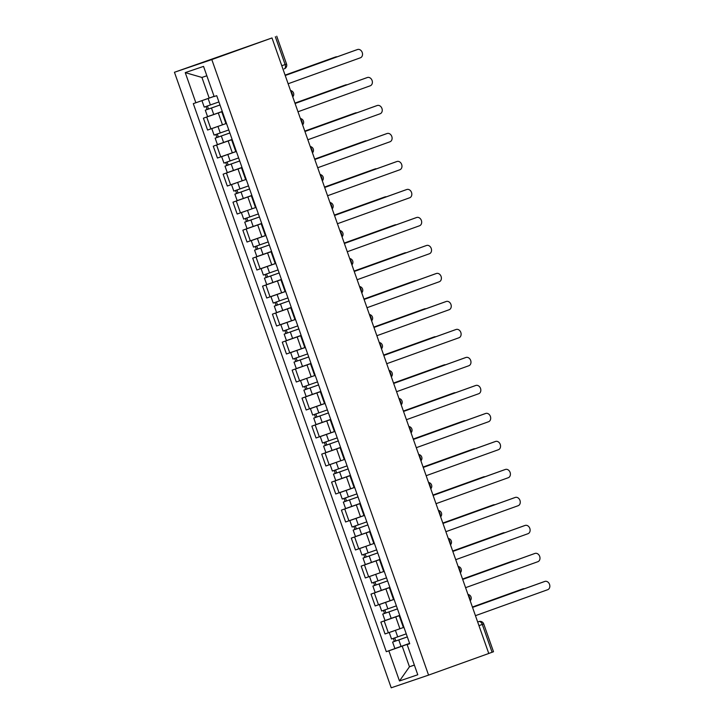 <?xml version="1.0" encoding="UTF-8"?>
<svg xmlns="http://www.w3.org/2000/svg" width="724" height="724" viewBox="0 0 724 724"><rect width="100%" height="100%" fill="white"/><g stroke="black" fill="none" stroke-linecap="round" stroke-linejoin="round"><path stroke-width="1.09" d="M271.998 37.947L174.448 72.264L391.213 687.8L428.572 675.112L211.806 59.576L271.998 37.947L488.763 653.482L428.572 675.112M478.962 625.645L483.713 623.916L493.506 651.736L492.094 652.261L482.302 624.441A3.801 2.299 -109.8 0 0 478.854 621.59L478.899 621.581A3.801 3.032 71.2 0 0 478.854 621.59L477.686 622.016M488.754 653.455L492.094 652.261M174.448 72.264L211.806 59.576M222.313 111.568L203.408 118.193L207.58 130.039L225.933 123.614M222.377 111.749L221.816 111.921L222.358 111.695M212.467 114.944L203.408 118.193M221.816 111.921L225.978 123.768L226.549 123.596M232.169 139.56L213.272 146.194L217.435 158.04L235.789 151.606M232.232 139.741L231.671 139.913L232.223 139.696M222.331 142.936L213.272 146.194M231.671 139.913L235.843 151.759L236.404 151.588M242.033 167.561L223.128 174.185L227.3 186.032L245.644 179.597M242.097 167.742L241.526 167.914L242.078 167.687M232.187 170.927L223.128 174.185M241.526 167.914L245.698 179.751L246.269 179.579M251.889 195.552L232.983 202.186L237.155 214.023L255.509 207.598M251.952 195.733L251.391 195.905L251.934 195.679M242.042 198.928L232.983 202.186M251.391 195.905L255.563 207.752L256.124 207.58M261.744 223.544L242.848 230.178L247.02 242.024L265.364 235.59M261.817 223.725L261.246 223.897L261.798 223.68M251.907 226.92L242.848 230.178M261.246 223.897L265.418 235.743L265.979 235.572M271.609 251.545L252.703 258.169L256.875 270.016L275.22 263.59M271.672 251.726L271.102 251.898L271.654 251.671M261.762 254.92L252.703 258.169M271.102 251.898L275.274 263.735L275.844 263.572M281.464 279.536L262.559 286.17L266.731 298.007L285.084 291.582M281.527 279.717L280.966 279.889L281.509 279.672M271.627 282.912L262.559 286.17M280.966 279.889L285.138 291.736L285.699 291.564M291.329 307.537L272.423 314.162L276.595 326.008L294.94 319.574M291.392 307.718L290.822 307.89L291.374 307.664M281.482 310.904L272.423 314.162M290.822 307.89L294.994 319.727L295.555 319.556M301.184 335.529L282.279 342.162L286.451 354L304.795 347.574M301.247 335.71L300.677 335.882L301.229 335.655M291.338 338.904L282.279 342.162M300.677 335.882L304.849 347.728L305.419 347.556M311.039 363.52L292.134 370.154L296.306 382.001L314.659 375.566M311.103 363.701L310.542 363.873L311.085 363.656M301.202 366.896L292.134 370.154M310.542 363.873L314.714 375.72L315.275 375.548M320.904 391.521L301.998 398.146L306.171 409.992L324.515 403.567L314.506 407.132M320.967 391.702L320.397 391.874L320.949 391.648M311.058 394.897L301.998 398.146M320.397 391.874L324.569 403.711L325.139 403.549M330.759 419.513L311.854 426.146L316.026 437.984L334.37 431.558M330.823 419.694L330.253 419.866L330.805 419.649M320.913 422.888L311.854 426.146M330.253 419.866L334.425 431.712L334.995 431.54M340.615 447.513L321.718 454.138L325.881 465.984L344.235 459.55M340.678 447.694L340.117 447.857L340.66 447.64M330.778 450.88L321.718 454.138M340.117 447.857L344.289 459.704L344.85 459.532M350.479 475.505L331.574 482.13L335.746 493.976L354.09 487.551M350.543 475.686L349.973 475.858L350.525 475.632M340.633 478.881L331.574 482.13M349.973 475.858L354.145 487.704L354.715 487.533M360.335 503.497L341.429 510.13L345.601 521.977L363.946 515.542M360.398 503.678L359.837 503.85L360.38 503.632M350.488 506.872L341.429 510.13M359.837 503.85L364 515.696L364.57 515.524M370.19 531.497L351.294 538.122L355.457 549.969L373.81 543.543M370.254 531.678L369.692 531.85L370.236 531.624M360.353 534.864L351.294 538.122M369.692 531.85L373.865 543.688L374.426 543.516M380.055 559.489L361.149 566.123L365.321 577.96L383.666 571.535M380.118 559.67L379.548 559.842L380.1 559.625M370.208 562.865L361.149 566.123M379.548 559.842L383.72 571.689L384.29 571.517M389.91 587.481L371.005 594.114L375.177 605.961L393.53 599.526M389.974 587.671L389.412 587.834L389.955 587.616M380.064 590.856L371.005 594.114M389.412 587.834L393.575 599.68L394.146 599.508M399.766 615.481L380.869 622.106L385.041 633.952L403.386 627.527M399.838 615.662L399.268 615.834L399.82 615.608M389.928 618.857L380.869 622.106M399.268 615.834L403.44 627.681L404.001 627.509M206.847 75.776L201.924 77.45L209.191 98.084L214.078 96.328M209.191 98.084L195.86 102.763L185.244 72.617L203.544 66.4L214.159 96.545L216.72 95.677L409.721 643.736L407.159 644.604L417.775 674.759L399.476 680.976L388.86 650.822L402.191 646.143L409.458 666.786L414.381 665.112M195.86 102.763L193.299 103.632L386.299 651.691L388.86 650.822M414.354 665.03L409.458 666.786L399.476 680.976M409.63 643.473L402.191 646.143M407.159 644.604L409.666 643.591M399.784 646.849L386.299 651.691M185.244 72.617L201.924 77.45M285.22 75.477L356.072 50.019A4.38 3.484 -108.8 0 1 356.127 50.001A4.38 3.484 -108.8 0 1 356.172 49.983M288.134 83.758L360.398 57.793A4.38 3.484 71.2 0 0 362.235 52.508A4.38 3.484 71.2 0 0 357.538 49.522A4.38 3.484 71.2 0 0 357.493 49.531L285.229 75.504M205.335 99.441L214.096 96.364M218.929 101.939L204.222 107.116L201.951 100.654L202.548 100.419M214.105 96.392L201.951 100.654M222.277 111.451L213.743 114.492L211.471 108.03L219.996 104.989L207.625 109.342L208.476 109.025L207.417 106.03M337.167 56.816A4.38 3.484 71.2 0 0 335.755 56.915A4.38 3.484 71.2 0 0 335.71 56.934L285.093 75.124L334.289 57.413A4.38 3.484 -108.8 0 1 334.334 57.404A4.38 3.484 -108.8 0 1 334.388 57.386M211.471 108.03L205.299 110.166L207.064 109.505L206.005 106.519M213.743 114.492L207.571 116.627L205.299 110.166M208.485 109.053L207.064 109.505M297.989 111.758L370.263 85.785A4.38 3.484 71.2 0 0 372.091 80.509A4.38 3.484 71.2 0 0 367.394 77.513A4.38 3.484 71.2 0 0 367.349 77.531L295.084 103.496L365.937 78.011A4.38 3.484 -108.8 0 1 365.982 77.993A4.38 3.484 -108.8 0 1 366.027 77.984M304.931 131.469L375.792 106.003A4.38 3.484 -108.8 0 1 375.837 105.994A4.38 3.484 -108.8 0 1 375.883 105.975M307.854 139.75L380.118 113.777A4.38 3.484 71.2 0 0 381.955 108.5A4.38 3.484 71.2 0 0 377.258 105.505A4.38 3.484 71.2 0 0 377.213 105.523L304.94 131.497M215.915 127.18L213.345 128.076M228.784 129.94L214.078 135.107L211.806 128.646M229.852 132.963L217.49 137.334L218.331 137.026L217.281 134.021M347.022 84.808A4.38 3.484 71.2 0 0 345.61 84.916A4.38 3.484 71.2 0 0 345.565 84.934L294.949 103.116M229.861 132.99L215.155 138.157L216.919 137.506L215.87 134.51M232.132 139.451L217.426 144.619L215.155 138.157M294.94 103.098L344.153 85.414A4.38 3.484 -108.8 0 1 344.199 85.396A4.38 3.484 -108.8 0 1 344.244 85.378M218.349 137.053L216.919 137.506M225.779 155.171L235.807 151.651M238.639 157.932L223.942 163.099L221.662 156.646L223.2 156.067M235.807 151.669L221.662 156.646M239.707 160.963L227.345 165.334L228.196 165.018L227.137 162.013M356.887 112.799A4.38 3.484 71.2 0 0 355.475 112.908A4.38 3.484 71.2 0 0 355.43 112.926L304.813 131.116M239.716 160.981L225.01 166.149L226.775 165.497L225.725 162.511M241.988 167.443L227.291 172.611L225.01 166.149M304.804 131.089L354.009 113.406A4.38 3.484 -108.8 0 1 354.054 113.387A4.38 3.484 -108.8 0 1 354.099 113.378M228.205 165.045L226.775 165.497M314.795 159.47L385.657 134.003A4.38 3.484 -108.8 0 1 385.702 133.985A4.38 3.484 -108.8 0 1 385.747 133.967M317.709 167.742L389.974 141.777A4.38 3.484 71.2 0 0 391.811 136.501A4.38 3.484 71.2 0 0 387.114 133.506A4.38 3.484 71.2 0 0 387.069 133.524L314.804 159.488M327.565 195.742L399.838 169.769A4.38 3.484 71.2 0 0 401.675 164.493A4.38 3.484 71.2 0 0 396.969 161.497A4.38 3.484 71.2 0 0 396.924 161.515L324.66 187.489L395.512 161.995A4.38 3.484 -108.8 0 1 395.557 161.977A4.38 3.484 -108.8 0 1 395.603 161.968M334.515 215.453L405.368 189.996A4.38 3.484 -108.8 0 1 405.413 189.978A4.38 3.484 -108.8 0 1 405.458 189.96M337.429 223.734L409.694 197.77A4.38 3.484 71.2 0 0 411.531 192.484A4.38 3.484 71.2 0 0 406.834 189.498A4.38 3.484 71.2 0 0 406.788 189.507L334.524 215.481M235.635 183.163L233.056 184.068M248.504 185.923L233.798 191.1L231.526 184.638M251.852 195.435L243.327 198.476L241.047 192.014L249.572 188.982L237.21 193.326L238.051 193.009L236.992 190.014M366.742 140.8A4.38 3.484 71.2 0 0 365.33 140.909A4.38 3.484 71.2 0 0 365.285 140.918L314.668 159.108L363.864 141.397A4.38 3.484 -108.8 0 1 363.919 141.388A4.38 3.484 -108.8 0 1 363.964 141.37M241.047 192.014L234.875 194.15L236.639 193.489L235.581 190.502M243.327 198.476L237.146 200.611L234.875 194.15M238.06 193.046L236.639 193.489M245.49 211.164L242.92 212.06M258.359 213.924L243.653 219.091L241.382 212.63M261.708 223.435L253.183 226.467L250.902 220.006L259.436 216.974L247.065 221.318L247.907 221.01L246.857 218.005M376.598 168.792A4.38 3.484 71.2 0 0 375.186 168.9A4.38 3.484 71.2 0 0 375.141 168.918L324.524 187.109M250.902 220.006L244.73 222.141L246.495 221.49L245.445 218.494M253.183 226.467L247.011 228.603L244.73 222.141M324.515 187.082L373.729 169.398A4.38 3.484 -108.8 0 1 373.774 169.38A4.38 3.484 -108.8 0 1 373.819 169.362M247.925 221.037L246.495 221.49M255.355 239.155L265.382 235.635M268.215 241.916L253.518 247.092L251.237 240.63L252.776 240.051M265.382 235.653L251.237 240.63M269.283 244.947L256.92 249.318L257.771 249.002L256.712 246.006M386.462 196.783A4.38 3.484 71.2 0 0 385.05 196.892A4.38 3.484 71.2 0 0 385.005 196.91L334.388 215.1M269.292 244.965L254.586 250.142L256.35 249.481L255.301 246.495M271.563 251.427L256.866 256.604L254.586 250.142M334.379 215.073L383.584 197.39A4.38 3.484 -108.8 0 1 383.63 197.371A4.38 3.484 -108.8 0 1 383.675 197.362M257.78 249.029L256.35 249.481M344.371 243.454L415.232 217.987A4.38 3.484 -108.8 0 1 415.277 217.969A4.38 3.484 -108.8 0 1 415.323 217.951M347.285 251.735L419.549 225.761A4.38 3.484 71.2 0 0 421.386 220.485A4.38 3.484 71.2 0 0 416.689 217.49A4.38 3.484 71.2 0 0 416.644 217.508L344.38 243.472M265.21 267.156L275.238 263.627M278.079 269.916L263.373 275.084L261.102 268.622L262.631 268.052M275.247 263.654L261.102 268.622M281.428 279.428L272.903 282.46L270.622 275.998L279.147 272.966L266.785 277.31L267.627 277.002L266.568 273.998M396.318 224.784A4.38 3.484 71.2 0 0 394.906 224.893A4.38 3.484 71.2 0 0 394.861 224.902L344.244 243.092M270.622 275.998L264.45 278.134L266.215 277.482L265.156 274.487M272.903 282.46L266.722 284.595L264.45 278.134M344.235 243.074L393.44 225.39A4.38 3.484 -108.8 0 1 393.494 225.372A4.38 3.484 -108.8 0 1 393.539 225.354M267.636 277.03L266.215 277.482M357.14 279.726L429.413 253.753A4.38 3.484 71.2 0 0 431.251 248.477A4.38 3.484 71.2 0 0 426.545 245.481A4.38 3.484 71.2 0 0 426.499 245.499L354.235 271.473L425.088 245.979A4.38 3.484 -108.8 0 1 425.133 245.97A4.38 3.484 -108.8 0 1 425.178 245.952M275.066 295.148L285.093 291.627M287.935 297.908L273.229 303.075L270.957 296.614L272.496 296.044M285.102 291.645L270.957 296.614M291.283 307.419L282.758 310.451L280.487 303.999L289.012 300.958L276.64 305.311L277.491 304.994L276.432 301.989M406.173 252.776A4.38 3.484 71.2 0 0 404.761 252.884A4.38 3.484 71.2 0 0 404.716 252.902L354.099 271.093M280.487 303.999L274.306 306.125L276.07 305.474L275.02 302.487M282.758 310.451L276.586 312.587L274.306 306.125M354.09 271.066L403.304 253.382A4.38 3.484 -108.8 0 1 403.349 253.364A4.38 3.484 -108.8 0 1 403.395 253.355M277.5 305.021L276.07 305.474M367.005 307.718L439.269 281.754A4.38 3.484 71.2 0 0 441.106 276.478A4.38 3.484 71.2 0 0 436.409 273.482A4.38 3.484 71.2 0 0 436.364 273.5L364.1 299.464L434.943 273.98A4.38 3.484 -108.8 0 1 434.988 273.962A4.38 3.484 -108.8 0 1 435.034 273.943M284.93 323.139L294.958 319.619M297.79 325.9L283.093 331.076L280.812 324.614L282.351 324.044M294.958 319.637L280.812 324.614M298.858 328.931L286.496 333.302L287.347 332.986L286.288 329.99M416.038 280.776A4.38 3.484 71.2 0 0 414.626 280.876A4.38 3.484 71.2 0 0 414.581 280.894L363.964 299.084M298.867 328.949L284.17 334.126L285.926 333.465L284.876 330.479M301.139 335.411L286.442 340.588L284.17 334.126M363.955 299.057L413.16 281.374A4.38 3.484 -108.8 0 1 413.205 281.364A4.38 3.484 -108.8 0 1 413.25 281.346M287.356 333.022L285.926 333.465M373.946 327.438L444.808 301.971A4.38 3.484 -108.8 0 1 444.853 301.953A4.38 3.484 -108.8 0 1 444.898 301.944M376.86 335.719L449.124 309.745A4.38 3.484 71.2 0 0 450.962 304.469A4.38 3.484 71.2 0 0 446.265 301.474A4.38 3.484 71.2 0 0 446.219 301.492L373.955 327.465M294.786 351.14L304.813 347.611M307.655 353.9L292.949 359.068L290.677 352.606L292.215 352.036M304.822 347.638L290.677 352.606M311.003 363.412L302.478 366.444L300.198 359.982L308.723 356.95L296.36 361.294L297.202 360.986L296.143 357.982M425.893 308.768A4.38 3.484 71.2 0 0 424.481 308.877A4.38 3.484 71.2 0 0 424.436 308.895L373.819 327.085L423.024 309.374A4.38 3.484 -108.8 0 1 423.069 309.356A4.38 3.484 -108.8 0 1 423.115 309.338M300.198 359.982L294.025 362.118L295.79 361.466L294.731 358.471M302.478 366.444L296.297 368.579L294.025 362.118M297.211 361.014L295.79 361.466M386.725 363.71L458.989 337.746A4.38 3.484 71.2 0 0 460.826 332.461A4.38 3.484 71.2 0 0 456.129 329.474A4.38 3.484 71.2 0 0 456.075 329.483L383.811 355.457L454.663 329.972A4.38 3.484 -108.8 0 1 454.708 329.954A4.38 3.484 -108.8 0 1 454.753 329.936M304.641 379.132L302.071 380.028M317.51 381.892L302.813 387.069L300.532 380.607M318.578 384.924L306.216 389.295L307.067 388.978L306.008 385.983M435.748 336.76A4.38 3.484 71.2 0 0 434.337 336.868A4.38 3.484 71.2 0 0 434.291 336.886L383.675 355.077M318.587 384.942L303.881 390.118L305.646 389.458L304.596 386.471M320.859 391.403L306.162 396.571L303.881 390.118M383.675 355.05L432.88 337.366A4.38 3.484 -108.8 0 1 432.925 337.348A4.38 3.484 -108.8 0 1 432.97 337.339M307.076 389.005L305.646 389.458M396.58 391.711L468.844 365.738A4.38 3.484 71.2 0 0 470.681 360.462A4.38 3.484 71.2 0 0 465.984 357.466A4.38 3.484 71.2 0 0 465.939 357.484L393.675 383.449L464.518 357.964A4.38 3.484 -108.8 0 1 464.564 357.946A4.38 3.484 -108.8 0 1 464.618 357.928M327.366 409.893L312.668 415.06L310.397 408.598L311.926 408.028M324.542 403.63L310.397 408.598M328.434 412.915L316.071 417.286L316.922 416.97L315.863 413.974M445.613 364.76A4.38 3.484 71.2 0 0 444.201 364.869A4.38 3.484 71.2 0 0 444.156 364.878L393.539 383.068M328.443 412.942L313.745 418.11L315.501 417.458L314.451 414.463M330.723 419.404L316.017 424.572L313.745 418.11M393.53 383.05L442.735 365.367A4.38 3.484 -108.8 0 1 442.78 365.349A4.38 3.484 -108.8 0 1 442.826 365.33M316.931 417.006L315.501 417.458M403.521 411.422L474.383 385.955A4.38 3.484 -108.8 0 1 474.428 385.946A4.38 3.484 -108.8 0 1 474.473 385.928M406.436 419.703L478.7 393.729A4.38 3.484 71.2 0 0 480.537 388.453A4.38 3.484 71.2 0 0 475.84 385.458A4.38 3.484 71.2 0 0 475.795 385.476L403.53 411.449M324.361 435.124L334.388 431.604M337.23 437.884L322.524 443.052L320.252 436.59L321.791 436.02M334.398 431.622L320.252 436.59M340.579 447.396L332.054 450.428L329.773 443.966L338.298 440.934L325.936 445.287L326.777 444.97L325.728 441.966M455.468 392.752A4.38 3.484 71.2 0 0 454.057 392.861A4.38 3.484 71.2 0 0 454.011 392.879L403.395 411.069L452.6 393.358A4.38 3.484 -108.8 0 1 452.645 393.34A4.38 3.484 -108.8 0 1 452.69 393.331M329.773 443.966L323.601 446.102L325.366 445.45L324.307 442.464M332.054 450.428L325.872 452.563L323.601 446.102M326.786 444.998L325.366 445.45M413.377 439.414L484.238 413.956A4.38 3.484 -108.8 0 1 484.284 413.938A4.38 3.484 -108.8 0 1 484.329 413.92M416.3 447.694L488.564 421.73A4.38 3.484 71.2 0 0 490.401 416.454A4.38 3.484 71.2 0 0 485.704 413.458A4.38 3.484 71.2 0 0 485.659 413.476L413.386 439.441M334.216 463.116L331.646 464.012M347.086 465.876L332.388 471.053L330.108 464.591M350.434 475.387L341.909 478.428L339.637 471.967L348.163 468.926L335.791 473.279L336.642 472.962L335.583 469.966M465.324 420.753A4.38 3.484 71.2 0 0 463.921 420.852A4.38 3.484 71.2 0 0 463.867 420.87L413.259 439.061M339.637 471.967L333.456 474.102L335.221 473.442L334.171 470.455M341.909 478.428L335.737 480.564L333.456 474.102M413.25 439.034L462.455 421.35A4.38 3.484 -108.8 0 1 462.5 421.341A4.38 3.484 -108.8 0 1 462.546 421.323M336.651 472.989L335.221 473.442M423.241 467.414L494.094 441.948A4.38 3.484 -108.8 0 1 494.148 441.93A4.38 3.484 -108.8 0 1 494.193 441.921M426.155 475.695L498.42 449.722A4.38 3.484 71.2 0 0 500.257 444.446A4.38 3.484 71.2 0 0 495.56 441.45A4.38 3.484 71.2 0 0 495.515 441.468L423.25 467.442M344.081 491.116L354.108 487.587M356.941 493.877L342.244 499.044L339.972 492.582L341.502 492.012M354.117 487.614L339.972 492.582M358.009 496.899L345.647 501.27L346.497 500.963L345.438 497.958M475.188 448.744A4.38 3.484 71.2 0 0 473.777 448.853A4.38 3.484 71.2 0 0 473.731 448.871L423.115 467.061M358.018 496.926L343.321 502.094L345.086 501.442L344.027 498.447M360.299 503.388L345.592 508.556L343.321 502.094M423.106 467.034L472.31 449.351A4.38 3.484 -108.8 0 1 472.356 449.333A4.38 3.484 -108.8 0 1 472.41 449.314M346.506 500.99L345.086 501.442M433.097 495.406L503.958 469.939A4.38 3.484 -108.8 0 1 504.004 469.93A4.38 3.484 -108.8 0 1 504.049 469.912M436.011 503.687L508.275 477.713A4.38 3.484 71.2 0 0 510.112 472.437A4.38 3.484 71.2 0 0 505.415 469.451A4.38 3.484 71.2 0 0 505.37 469.46L433.106 495.433M353.936 519.108L363.964 515.588M366.806 521.868L352.099 527.036L349.828 520.583L351.366 520.004M363.973 515.606L349.828 520.583M370.154 531.38L361.629 534.412L359.348 527.959L367.882 524.918L355.511 529.271L356.353 528.954L355.303 525.959M485.044 476.736A4.38 3.484 71.2 0 0 483.632 476.844A4.38 3.484 71.2 0 0 483.587 476.863L432.97 495.053L482.175 477.342A4.38 3.484 -108.8 0 1 482.22 477.324A4.38 3.484 -108.8 0 1 482.265 477.315M359.348 527.959L353.176 530.095L354.941 529.434L353.891 526.448M361.629 534.412L355.448 536.547L353.176 530.095M356.362 528.982L354.941 529.434M445.875 531.688L518.14 505.714A4.38 3.484 71.2 0 0 519.977 500.438A4.38 3.484 71.2 0 0 515.28 497.442A4.38 3.484 71.2 0 0 515.235 497.46L442.961 523.425L513.814 497.94A4.38 3.484 -108.8 0 1 513.859 497.922A4.38 3.484 -108.8 0 1 513.904 497.904M363.801 547.1L361.222 548.005M376.661 549.869L361.964 555.036L359.683 548.575M380.01 559.371L371.484 562.412L369.213 555.951L377.738 552.919L365.367 557.263L366.217 556.946L365.158 553.951M494.908 504.737A4.38 3.484 71.2 0 0 493.496 504.845A4.38 3.484 71.2 0 0 493.451 504.854L442.835 523.045L492.03 505.343A4.38 3.484 -108.8 0 1 492.076 505.325A4.38 3.484 -108.8 0 1 492.121 505.307M369.213 555.951L363.032 558.086L364.796 557.435L363.747 554.439M371.484 562.412L365.312 564.548L363.032 558.086M366.226 556.982L364.796 557.435M455.731 559.679L527.995 533.706A4.38 3.484 71.2 0 0 529.832 528.429A4.38 3.484 71.2 0 0 525.135 525.434A4.38 3.484 71.2 0 0 525.09 525.452L452.826 551.426L523.669 525.932A4.38 3.484 -108.8 0 1 523.724 525.914A4.38 3.484 -108.8 0 1 523.769 525.905M373.656 575.1L371.077 575.996M386.526 577.861L371.819 583.028L369.548 576.566M387.584 580.892L375.231 585.264L376.073 584.947L375.014 581.942M504.764 532.728A4.38 3.484 71.2 0 0 503.352 532.837A4.38 3.484 71.2 0 0 503.307 532.855L452.69 551.045M387.593 580.91L372.896 586.078L374.661 585.426L373.602 582.44M389.874 587.372L375.168 592.54L372.896 586.078M452.681 551.018L501.886 533.335A4.38 3.484 -108.8 0 1 501.931 533.317A4.38 3.484 -108.8 0 1 501.985 533.298M376.082 584.974L374.661 585.426M462.672 579.39L533.534 553.932A4.38 3.484 -108.8 0 1 533.579 553.914A4.38 3.484 -108.8 0 1 533.624 553.896M465.586 587.671L537.86 561.706A4.38 3.484 71.2 0 0 539.697 556.421A4.38 3.484 71.2 0 0 534.991 553.435A4.38 3.484 71.2 0 0 534.946 553.444L462.681 579.417M383.512 603.092L393.539 599.572M396.381 605.852L381.675 611.029L379.403 604.567L380.942 603.988M393.548 599.59L379.403 604.567M397.449 608.884L385.087 613.255L385.928 612.938L384.878 609.943M514.619 560.729A4.38 3.484 71.2 0 0 513.207 560.829A4.38 3.484 71.2 0 0 513.162 560.847L462.546 579.037L511.75 561.326A4.38 3.484 -108.8 0 1 511.796 561.317A4.38 3.484 -108.8 0 1 511.841 561.299M397.458 608.902L382.752 614.079L384.516 613.418L383.467 610.432M399.729 615.364L385.023 620.54L382.752 614.079M385.946 612.966L384.516 613.418M472.537 607.391L543.389 581.924A4.38 3.484 -108.8 0 1 543.434 581.906A4.38 3.484 -108.8 0 1 543.48 581.897M475.451 615.671L547.715 589.698A4.38 3.484 71.2 0 0 549.552 584.422A4.38 3.484 71.2 0 0 544.855 581.426A4.38 3.484 71.2 0 0 544.81 581.444L472.537 607.418M393.376 631.093L390.797 631.989M406.236 633.853L391.539 639.021L389.259 632.559M409.585 643.365L401.06 646.396L398.788 639.935L407.313 636.903L394.942 641.247L395.793 640.939L394.734 637.934M524.484 588.721A4.38 3.484 71.2 0 0 523.072 588.829A4.38 3.484 71.2 0 0 523.027 588.847L472.41 607.038L521.606 589.327A4.38 3.484 -108.8 0 1 521.651 589.309A4.38 3.484 -108.8 0 1 521.696 589.291M398.788 639.935L392.607 642.07L394.372 641.419L393.322 638.423M401.06 646.396L394.888 648.532L392.607 642.07M395.802 640.966L394.372 641.419M469.894 599.906A3.801 2.299 -109.8 0 0 469.586 597.472A3.801 2.299 -109.8 0 0 468.301 595.372M460.039 571.915A3.801 2.299 -109.8 0 0 459.731 569.48A3.801 2.299 -109.8 0 0 458.446 567.381M450.183 543.914A3.801 2.299 -109.8 0 0 449.876 541.48A3.801 2.299 -109.8 0 0 448.581 539.38M440.319 515.922A3.801 2.299 -109.8 0 0 440.011 513.488A3.801 2.299 -109.8 0 0 438.726 511.388M430.463 487.922A3.801 2.299 -109.8 0 0 430.156 485.496A3.801 2.299 -109.8 0 0 428.87 483.388M420.608 459.93A3.801 2.299 -109.8 0 0 420.291 457.496A3.801 2.299 -109.8 0 0 419.006 455.396M410.743 431.938A3.801 2.299 -109.8 0 0 410.436 429.504A3.801 2.299 -109.8 0 0 409.151 427.404M400.888 403.938A3.801 2.299 -109.8 0 0 400.58 401.503A3.801 2.299 -109.8 0 0 399.286 399.404M391.032 375.946A3.801 2.299 -109.8 0 0 390.716 373.512A3.801 2.299 -109.8 0 0 389.431 371.412M381.168 347.945A3.801 2.299 -109.8 0 0 380.86 345.52A3.801 2.299 -109.8 0 0 379.575 343.42M371.312 319.954A3.801 2.299 -109.8 0 0 371.005 317.519A3.801 2.299 -109.8 0 0 369.711 315.42M361.448 291.962A3.801 2.299 -109.8 0 0 361.14 289.528A3.801 2.299 -109.8 0 0 359.855 287.428M351.593 263.961A3.801 2.299 -109.8 0 0 351.285 261.527A3.801 2.299 -109.8 0 0 350 259.427M341.737 235.97A3.801 2.299 -109.8 0 0 341.429 233.535A3.801 2.299 -109.8 0 0 340.135 231.436M331.873 207.978A3.801 2.299 -109.8 0 0 331.565 205.544A3.801 2.299 -109.8 0 0 330.28 203.444M322.017 179.977A3.801 2.299 -109.8 0 0 321.709 177.543A3.801 2.299 -109.8 0 0 320.424 175.443M312.162 151.986A3.801 2.299 -109.8 0 0 311.854 149.551A3.801 2.299 -109.8 0 0 310.56 147.452M302.297 123.985A3.801 2.299 -109.8 0 0 301.989 121.56A3.801 2.299 -109.8 0 0 300.704 119.451M292.442 95.993A3.801 2.299 -109.8 0 0 292.134 93.559A3.801 2.299 -109.8 0 0 290.849 91.459M276.74 36.2L286.541 64.02A3.801 3.801 0 0 1 284.233 68.861L284.215 68.87A3.801 2.299 -109.8 0 0 284.233 68.861A3.801 2.299 -109.8 0 0 285.129 64.536L275.328 36.725M399.929 628.767L395.757 616.92M390.073 600.766L385.901 588.929M380.209 572.774L376.046 560.928M370.353 544.783L366.181 532.936M360.498 516.782L356.326 504.945M350.633 488.791L346.47 476.944M340.778 460.799L336.606 448.952M330.922 432.798L326.75 420.952M321.058 404.807L316.886 392.96M311.202 376.806L307.03 364.968M301.347 348.814L297.175 336.968M291.482 320.822L287.31 308.976M281.627 292.822L277.455 280.975M271.772 264.83L267.599 252.984M261.907 236.829L257.735 224.992M252.052 208.838L247.879 196.991M242.196 180.846L238.024 169M232.332 152.845L228.16 140.999M222.476 124.854L218.304 113.007M378.498 604.83L374.326 592.983M368.643 576.838L364.471 564.991M358.787 548.837L354.615 537M348.923 520.846L344.751 508.999M339.067 492.854L334.895 481.007M329.203 464.853L325.04 453.007M319.347 436.862L315.175 425.015M309.492 408.861L305.32 397.024M299.627 380.869L295.464 369.023M289.772 352.878L285.6 341.031M279.917 324.877L275.744 313.03M270.052 296.885L265.88 285.039M260.197 268.885L256.024 257.047M250.341 240.893L246.169 229.046M240.477 212.901L236.305 201.055M230.621 184.901L226.449 173.054M220.766 156.909L216.594 145.062M210.901 128.908L206.729 117.071M388.363 632.821L384.191 620.984M281.79 65.739L286.541 64.02M357.493 49.531L356.072 50.019M210.394 104.98L208.123 98.518M334.289 57.413L335.71 56.934M367.349 77.531L365.937 78.011M377.213 105.523L375.792 106.003M220.259 132.972L217.978 126.51M223.607 142.483L221.327 136.022M344.153 85.414L345.565 84.934M230.114 160.963L227.843 154.511M233.463 170.475L231.191 164.022M354.009 113.406L355.43 112.926M387.069 133.524L385.657 134.003M396.924 161.515L395.512 161.995M406.788 189.507L405.368 189.996M239.97 188.964L237.698 182.502M363.864 141.397L365.285 140.918M249.834 216.956L247.554 210.494M373.729 169.398L375.141 168.918M259.69 244.956L257.418 238.495M263.038 254.468L260.767 248.006M383.584 197.39L385.005 196.91M416.644 217.508L415.232 217.987M269.545 272.948L267.274 266.486M393.44 225.39L394.861 224.902M426.499 245.499L425.088 245.979M279.41 300.94L277.129 294.487M403.304 253.382L404.716 252.902M436.364 273.5L434.943 273.98M289.265 328.94L286.994 322.479M292.614 338.452L290.342 331.99M413.16 281.374L414.581 280.894M446.219 301.492L444.808 301.971M299.13 356.932L296.849 350.47M423.024 309.374L424.436 308.895M456.075 329.483L454.663 329.972M308.985 384.933L306.714 378.471M312.334 394.444L310.062 387.983M432.88 337.366L434.291 336.886M465.939 357.484L464.518 357.964M318.841 412.924L316.569 406.463M322.189 422.436L319.918 415.974M442.735 365.367L444.156 364.878M475.795 385.476L474.383 385.955M328.705 440.916L326.424 434.454M452.6 393.358L454.011 392.879M485.659 413.476L484.238 413.956M338.561 468.917L336.289 462.455M462.455 421.35L463.867 420.87M495.515 441.468L494.094 441.948M348.416 496.908L346.144 490.447M351.764 506.42L349.493 499.958M472.31 449.351L473.731 448.871M505.37 469.46L503.958 469.939M358.28 524.909L356 518.447M482.175 477.342L483.587 476.863M515.235 497.46L513.814 497.94M368.136 552.901L365.864 546.439M492.03 505.343L493.451 504.854M525.09 525.452L523.669 525.932M377.991 580.892L375.72 574.431M381.34 590.404L379.068 583.942M501.886 533.335L503.307 532.855M534.946 553.444L533.534 553.932M387.856 608.893L385.575 602.431M391.204 618.405L388.924 611.943M511.75 561.326L513.162 560.847M544.81 581.444L543.389 581.924M397.711 636.885L395.44 630.423M521.606 589.327L523.027 588.847M292.749 96.88A3.801 3.801 0 0 0 290.523 90.536M302.614 124.872A3.801 3.801 0 0 0 300.379 118.528M312.469 152.873A3.801 3.801 0 0 0 310.234 146.529M322.325 180.864A3.801 3.801 0 0 0 320.099 174.52M332.189 208.856A3.801 3.801 0 0 0 329.954 202.521M342.045 236.857A3.801 3.801 0 0 0 339.809 230.513M351.909 264.848A3.801 3.801 0 0 0 349.674 258.504M361.765 292.84A3.801 3.801 0 0 0 359.529 286.505M371.62 320.841A3.801 3.801 0 0 0 369.394 314.497M381.485 348.832A3.801 3.801 0 0 0 379.249 342.497M391.34 376.833A3.801 3.801 0 0 0 389.105 370.489M401.196 404.825A3.801 3.801 0 0 0 398.969 398.481M411.06 432.816A3.801 3.801 0 0 0 408.825 426.481M420.916 460.817A3.801 3.801 0 0 0 418.68 454.473M430.771 488.809A3.801 3.801 0 0 0 428.545 482.474M440.635 516.809A3.801 3.801 0 0 0 438.4 510.465M450.491 544.801A3.801 3.801 0 0 0 448.256 538.457M460.346 572.793A3.801 3.801 0 0 0 458.12 566.458M470.211 600.793A3.801 3.801 0 0 0 467.976 594.449M483.713 623.916A3.801 3.801 0 0 0 478.899 621.581M357.538 49.522L356.127 50.001M334.334 57.404L335.755 56.915M367.394 77.513L365.982 77.993M377.258 105.505L375.837 105.994M344.199 85.396L345.61 84.916M354.054 113.387L355.475 112.908M387.114 133.506L385.702 133.985M396.969 161.497L395.557 161.977M406.834 189.498L405.413 189.978M363.919 141.388L365.33 140.909M373.774 169.38L375.186 168.9M383.63 197.371L385.05 196.892M416.689 217.49L415.277 217.969M393.494 225.372L394.906 224.893M426.545 245.481L425.133 245.97M403.349 253.364L404.761 252.884M436.409 273.482L434.988 273.962M413.205 281.364L414.626 280.876M446.265 301.474L444.853 301.953M423.069 309.356L424.481 308.877M456.129 329.474L454.708 329.954M432.925 337.348L434.337 336.868M465.984 357.466L464.564 357.946M442.78 365.349L444.201 364.869M475.84 385.458L474.428 385.946M452.645 393.34L454.057 392.861M485.704 413.458L484.284 413.938M462.5 421.341L463.921 420.852M495.56 441.45L494.148 441.93M472.356 449.333L473.777 448.853M505.415 469.451L504.004 469.93M482.22 477.324L483.632 476.844M515.28 497.442L513.859 497.922M492.076 505.325L493.496 504.845M525.135 525.434L523.724 525.914M501.931 533.317L503.352 532.837M534.991 553.435L533.579 553.914M511.796 561.317L513.207 560.829M544.855 581.426L543.434 581.906M521.651 589.309L523.072 588.829"/></g></svg>
